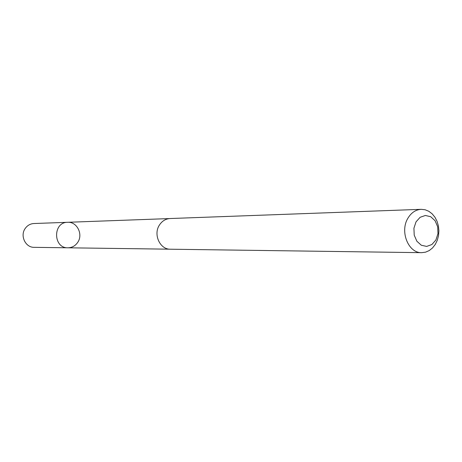 <?xml version="1.0" encoding="UTF-8"?>
<svg xmlns="http://www.w3.org/2000/svg" width="462" height="462" viewBox="0 0 462 462"><rect width="100%" height="100%" fill="white"/><g stroke="black" fill="none" stroke-linecap="round" stroke-linejoin="round"><path stroke-width="0.69" d="M77.662 242.458C75.219 245.946 71.962 247.724 67.885 247.799C53.032 248.261 52.732 222.176 67.596 222.297C77.027 221.535 83.437 234.465 77.662 242.458M33.911 223.527C30.301 223.747 27.402 225.392 25.214 228.453C19.814 235.747 25.485 247.62 34.182 247.337L67.885 247.799C53.032 248.261 52.732 222.176 67.596 222.297L33.911 223.527M421.2 209.326L170.12 218.532C165.737 218.809 162.214 220.917 159.546 224.867C152.968 234.263 159.898 249.59 170.466 249.214L421.696 252.674L425.571 252.165L429.244 250.56L432.524 247.95L435.25 244.473L437.283 240.309L438.519 235.672L438.9 230.798L438.409 225.935L437.064 221.327L434.938 217.215L432.132 213.802L428.794 211.267L425.086 209.748L421.2 209.326C415.69 209.69 411.261 212.659 407.906 218.226C399.618 231.52 408.414 253.245 421.696 252.674M416.031 221.841L413.923 228.222L414.218 235.146L416.863 241.228L421.315 245.247L426.68 246.419L431.883 244.525L435.914 239.963L437.976 233.645L437.687 226.796L435.1 220.761L430.705 216.713L425.363 215.471L420.125 217.29L416.031 221.841M169.508 218.572L67.596 222.297M169.86 249.191L67.885 247.799"/></g></svg>
